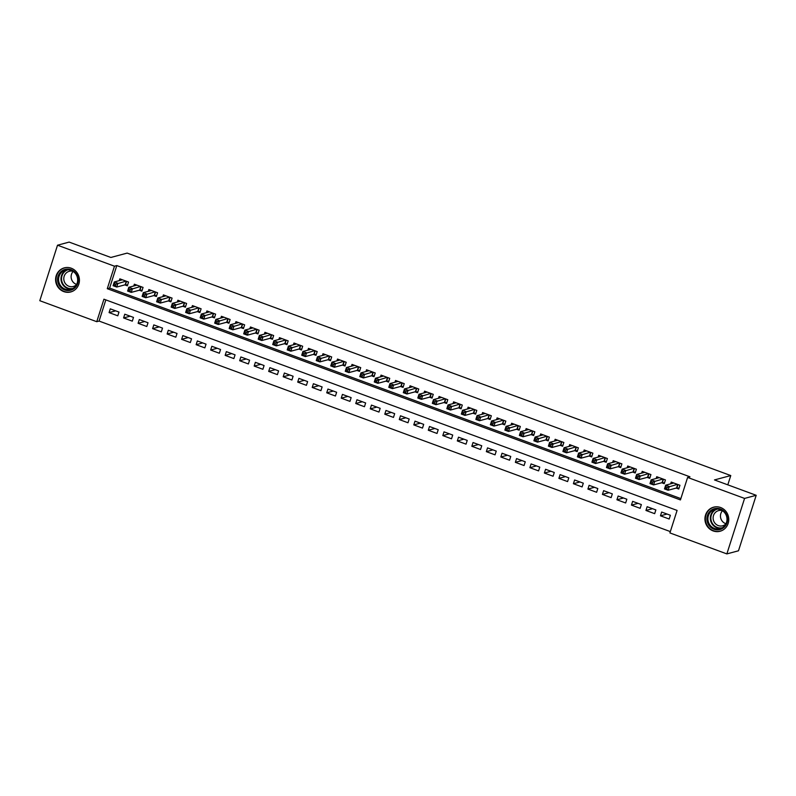 <?xml version="1.0" encoding="UTF-8"?>
<svg xmlns="http://www.w3.org/2000/svg" width="796" height="796" viewBox="0 0 796 796"><rect width="100%" height="100%" fill="white"/><g stroke="black" fill="none" stroke-linecap="round" stroke-linejoin="round"><path stroke-width="1.19" d="M71.252 268.212A12.457 11.88 75 0 1 79.431 280.481A12.457 11.88 75 0 1 70.744 291.943A12.457 11.88 75 0 1 63.789 291.605A12.457 11.88 75 0 1 55.601 279.336A12.457 11.88 75 0 1 64.287 267.874A12.457 11.88 75 0 1 71.252 268.212M720.579 507.51A12.457 11.88 75 0 1 728.768 519.788A12.457 11.88 75 0 1 720.082 531.25A12.457 11.88 75 0 1 713.117 530.912A12.457 11.88 75 0 1 704.938 518.644A12.457 11.88 75 0 1 713.624 507.181A12.457 11.88 75 0 1 720.579 507.51M57.511 245.208L69.143 242.093L110.863 257.466L127.141 253.098L730.768 475.56L714.48 479.928L756.2 495.301L738.489 550.792L726.857 553.907L669.904 532.922L677.088 510.425L103.928 299.197L96.754 321.693L39.8 300.699L57.511 245.208L114.465 266.192L107.281 288.699L680.441 499.928L687.615 477.431L744.568 498.415L726.857 553.907M105.838 299.893L99.082 321.067L670.332 531.599M99.082 321.067L96.754 321.693M124.823 284.878L127.36 285.814L128.554 282.063L119.848 278.849L119.281 280.62M139.33 290.222L141.867 291.157L143.061 287.406L134.355 284.202L133.798 285.973M153.837 295.575L156.374 296.51L157.578 292.759L148.872 289.545L148.305 291.316M168.354 300.918L170.891 301.853L172.085 298.102L163.379 294.898L162.812 296.669M182.861 306.271L185.398 307.206L186.592 303.455L177.886 300.241L177.329 302.012M197.368 311.614L199.905 312.549L201.109 308.798L192.403 305.594L191.836 307.355M211.875 316.957L214.422 317.893L215.616 314.151L206.91 310.938L206.343 312.709M226.392 322.31L228.93 323.246L230.124 319.495L221.417 316.291L220.86 318.052M240.899 327.654L243.437 328.589L244.641 324.848L235.934 321.634L235.367 323.405M255.407 333.007L257.954 333.942L259.148 330.191L250.441 326.987L249.874 328.748M269.924 338.35L272.461 339.285L273.655 335.534L264.949 332.33L264.381 334.101M284.431 343.703L286.968 344.638L288.162 340.887L279.466 337.673L278.899 339.444M298.938 349.046L301.485 349.981L302.679 346.23L293.973 343.026L293.406 344.797M313.455 354.399L315.992 355.334L317.186 351.583L308.48 348.369L307.913 350.14M327.962 359.742L330.499 360.678L331.693 356.926L322.987 353.723L322.43 355.484M342.469 365.085L345.006 366.031L346.21 362.28L337.504 359.066L336.937 360.837M356.986 370.439L359.523 371.374L360.717 367.623L352.011 364.419L351.444 366.18M371.493 375.782L374.03 376.717L375.224 372.976L366.518 369.762L365.961 371.533M386 381.135L388.538 382.07L389.741 378.319L381.035 375.115L380.468 376.876M400.517 386.478L403.055 387.413L404.249 383.662L395.542 380.458L394.975 382.229M415.024 391.831L417.562 392.766L418.756 389.015L410.049 385.801L409.492 387.572M429.532 397.174L432.069 398.109L433.273 394.358L424.566 391.154L423.999 392.925M444.039 402.527L446.586 403.463L447.78 399.711L439.074 396.498L438.506 398.269M458.556 407.87L461.093 408.806L462.287 405.055L453.581 401.851L453.024 403.612M473.063 413.224L475.6 414.159L476.804 410.408L468.098 407.194L467.531 408.965M487.57 418.567L490.117 419.502L491.311 415.751L482.605 412.547L482.038 414.308M502.087 423.91L504.624 424.845L505.818 421.104L497.112 417.89L496.545 419.661M516.594 429.263L519.131 430.198L520.325 426.447L511.629 423.243L511.062 425.004M531.101 434.606L533.648 435.541L534.842 431.8L526.136 428.586L525.569 430.357M545.618 439.959L548.155 440.894L549.349 437.143L540.643 433.939L540.076 435.701M560.125 445.302L562.663 446.238L563.857 442.486L555.15 439.283L554.593 441.054M574.632 450.655L577.17 451.591L578.374 447.84L569.667 444.626L569.1 446.397M589.149 455.999L591.687 456.934L592.881 453.183L584.174 449.979L583.607 451.75M603.657 461.352L606.194 462.287L607.388 458.536L598.682 455.322L598.124 457.093M618.164 466.695L620.701 467.63L621.905 463.879L613.199 460.675L612.631 462.436M632.681 472.038L635.218 472.983L636.412 469.232L627.706 466.018L627.139 467.789M647.188 477.391L649.725 478.326L650.919 474.575L642.213 471.371L641.656 473.132M661.695 482.734L664.232 483.67L665.436 479.928L656.73 476.714L656.163 478.486M667.048 514.047L660.471 515.808L669.177 519.022L670.371 515.271L661.665 512.057L660.471 515.808M652.541 508.694L645.954 510.465L654.66 513.669L655.854 509.918L647.148 506.714L645.954 510.465M638.024 503.351L631.447 505.112L640.153 508.326L641.347 504.574L632.641 501.361L631.447 505.112M623.517 497.998L616.94 499.769L625.646 502.973L626.84 499.221L618.134 496.017L616.94 499.769M609.01 492.654L602.423 494.415L611.129 497.629L612.333 493.878L603.627 490.664L602.423 494.415M594.493 487.311L587.916 489.072L596.622 492.276L597.816 488.535L589.11 485.321L587.916 489.072M579.986 481.958L573.409 483.719L582.115 486.933L583.309 483.182L574.603 479.978L573.409 483.719M565.478 476.615L558.892 478.376L567.598 481.58L568.802 477.839L560.095 474.625L558.892 478.376M550.971 471.262L544.384 473.033L553.091 476.237L554.285 472.486L545.578 469.282L544.384 473.033M536.454 465.919L529.877 467.68L538.584 470.894L539.778 467.143L531.071 463.929L529.877 467.68M521.947 460.566L515.36 462.337L524.067 465.541L525.27 461.789L516.564 458.586L515.36 462.337M507.44 455.222L500.853 456.984L509.559 460.197L510.753 456.446L502.047 453.232L500.853 456.984M492.923 449.869L486.346 451.64L495.052 454.844L496.246 451.093L487.54 447.889L486.346 451.64M478.416 444.526L471.829 446.287L480.535 449.501L481.739 445.75L473.033 442.536L471.829 446.287M463.909 439.173L457.322 440.944L466.028 444.148L467.222 440.397L458.516 437.193L457.322 440.944M449.392 433.83L442.815 435.591L451.521 438.805L452.715 435.054L444.009 431.85L442.815 435.591M434.885 428.487L428.308 430.248L437.014 433.452L438.208 429.711L429.502 426.497L428.308 430.248M420.378 423.134L413.791 424.895L422.497 428.109L423.691 424.358L414.995 421.154L413.791 424.895M405.861 417.791L399.284 419.552L407.99 422.766L409.184 419.014L400.478 415.801L399.284 419.552M391.353 412.437L384.776 414.209L393.483 417.412L394.677 413.661L385.97 410.457L384.776 414.209M376.846 407.094L370.259 408.855L378.966 412.069L380.17 408.318L371.463 405.104L370.259 408.855M362.329 401.741L355.752 403.512L364.459 406.716L365.653 402.965L356.946 399.761L355.752 403.512M347.822 396.398L341.245 398.159L349.951 401.373L351.145 397.622L342.439 394.408L341.245 398.159M333.315 391.045L326.728 392.816L335.434 396.02L336.638 392.269L327.932 389.065L326.728 392.816M318.808 385.702L312.221 387.463L320.927 390.677L322.121 386.926L313.415 383.722L312.221 387.463M304.291 380.359L297.714 382.12L306.42 385.324L307.614 381.582L298.908 378.369L297.714 382.12M289.784 375.006L283.197 376.767L291.903 379.981L293.107 376.229L284.401 373.025L283.197 376.767M275.277 369.662L268.69 371.424L277.396 374.627L278.59 370.886L269.884 367.672L268.69 371.424M260.76 364.309L254.183 366.08L262.889 369.284L264.083 365.533L255.377 362.329L254.183 366.08M246.253 358.966L239.666 360.727L248.372 363.941L249.576 360.19L240.87 356.976L239.666 360.727M231.745 353.613L225.159 355.384L233.865 358.588L235.059 354.837L226.353 351.633L225.159 355.384M217.228 348.27L210.651 350.031L219.358 353.245L220.552 349.494L211.845 346.28L210.651 350.031M202.721 342.917L196.144 344.688L204.851 347.892L206.045 344.141L197.338 340.937L196.144 344.688M188.214 337.574L181.627 339.335L190.334 342.549L191.528 338.798L182.831 335.584L181.627 339.335M173.697 332.221L167.12 333.992L175.826 337.196L177.02 333.444L168.314 330.24L167.12 333.992M159.19 326.877L152.613 328.639L161.319 331.852L162.513 328.101L153.807 324.897L152.613 328.639M144.683 321.534L138.096 323.295L146.802 326.499L148.006 322.758L139.3 319.544L138.096 323.295M130.166 316.181L123.589 317.952L132.295 321.156L133.489 317.405L124.783 314.201L123.589 317.952M118.982 312.062L110.276 308.848L109.082 312.599L117.788 315.813L118.982 312.062M687.615 477.431L689.943 476.804L116.793 265.575L109.609 288.072L680.859 498.604M676.202 488.087L678.749 489.023L679.943 485.271L671.237 482.068L670.67 483.829M727.803 484.834L730.768 475.56M756.2 495.301L744.568 498.415M116.793 265.575L114.465 266.192M109.609 288.072L107.281 288.699M115.659 310.838L109.082 312.599M679.018 488.167L676.58 487.988L668.113 490.256L664.481 488.923L665.685 485.172L673.774 483.003M665.804 486.853L665.685 485.172L669.307 486.505L668.113 490.256L666.779 488.893L667.257 487.391L665.804 486.853L665.327 488.356L666.779 488.893M677.406 484.336L667.257 487.391M664.481 488.923L665.327 488.356M720.45 508.992A10.786 10.278 75 0 1 727.017 522.723A10.786 10.278 75 0 1 713.992 529.24A10.786 10.278 75 0 1 707.425 515.5A10.786 10.278 75 0 1 720.45 508.992M714.46 528.425A9.98 9.522 -105 0 0 727.007 519.509A9.98 9.522 -105 0 0 714.868 509.41A9.98 9.522 -105 0 0 714.46 528.425M725.982 523.738A7.861 7.492 75 0 1 722.489 510.724M725.882 523.937A7.861 7.492 75 0 1 713.117 517.838A7.861 7.492 75 0 1 722.31 510.604M716.141 506.803A12.378 11.801 -105 0 0 714.012 507.161A12.378 11.801 -105 0 0 705.385 518.544A12.378 11.801 -105 0 0 713.514 530.733A12.378 11.801 -105 0 0 720.43 531.071A12.378 11.801 -105 0 0 722.45 530.315M77.988 277.874A10.786 10.278 75 0 1 69.988 290.381A10.786 10.278 75 0 1 57.79 281.744A10.786 10.278 75 0 1 65.789 269.237A10.786 10.278 75 0 1 77.988 277.874M58.775 281.535A9.98 9.522 -105 0 0 70.705 289.386A9.98 9.522 -105 0 0 77.471 277.953A9.98 9.522 -105 0 0 65.541 270.103A9.98 9.522 -105 0 0 58.775 281.535M76.655 284.431A7.861 7.492 75 0 1 73.162 271.416M76.555 284.63A7.861 7.492 75 0 1 63.939 280.301A7.861 7.492 75 0 1 72.983 271.297M66.814 267.496A12.378 11.801 -105 0 0 64.685 267.854A12.378 11.801 -105 0 0 56.297 282.033A12.378 11.801 -105 0 0 71.093 291.764A12.378 11.801 -105 0 0 73.113 291.008M664.511 482.814L662.073 482.635L653.606 484.913L649.974 483.57L651.168 479.819L659.267 477.65M651.297 481.51L651.168 479.819L654.8 481.162L653.606 484.913L652.262 483.54L652.75 482.048L651.297 481.51L650.82 483.013L652.262 483.54M662.889 478.993L652.75 482.048M649.974 483.57L650.82 483.013M650.004 477.471L647.556 477.292L639.088 479.56L635.467 478.227L636.661 474.476L644.76 472.307M636.78 476.167L636.661 474.476L640.283 475.809L639.088 479.56L637.755 478.197L638.233 476.695L636.78 476.167L636.303 477.66L637.755 478.197M648.382 473.64L638.233 476.695M635.467 478.227L636.303 477.66M635.487 472.118L633.049 471.938L624.581 474.217L620.95 472.874L622.154 469.123L630.243 466.954M622.273 470.814L622.154 469.123L625.775 470.466L624.581 474.217L623.248 472.854L623.726 471.351L622.273 470.814L621.795 472.317L623.248 472.854M633.875 468.297L623.726 471.351M620.95 472.874L621.795 472.317M620.98 466.774L618.542 466.595L610.074 468.864L606.443 467.531L607.637 463.779L615.736 461.61M607.766 465.471L607.637 463.779L611.268 465.113L610.074 468.864L608.741 467.501L609.219 465.998L607.766 465.471L607.288 466.963L608.741 467.501M619.358 462.944L609.219 465.998M606.443 467.531L607.288 466.963M606.472 461.421L604.025 461.252L595.557 463.521L591.935 462.178L593.129 458.436L601.229 456.257M593.249 460.118L593.129 458.436L596.761 459.77L595.557 463.521L594.224 462.158L594.702 460.655L593.249 460.118L592.771 461.62L594.224 462.158M604.851 457.6L594.702 460.655M591.935 462.178L592.771 461.62M591.955 456.078L589.518 455.899L581.05 458.168L577.418 456.834L578.622 453.083L586.712 450.914M578.742 454.775L578.622 453.083L582.244 454.416L581.05 458.168L579.717 456.805L580.194 455.302L578.742 454.775L578.264 456.267L579.717 456.805M590.343 452.247L580.194 455.302M577.418 456.834L578.264 456.267M577.448 450.735L575.01 450.556L566.543 452.825L562.911 451.481L564.105 447.74L572.205 445.561M564.235 449.422L564.105 447.74L567.737 449.073L566.543 452.825L565.21 451.461L565.687 449.959L564.235 449.422L563.757 450.924L565.21 451.461M575.836 446.904L565.687 449.959M562.911 451.481L563.757 450.924M562.941 445.382L560.493 445.203L552.026 447.471L548.404 446.138L549.598 442.387L557.697 440.218M549.728 444.078L549.598 442.387L553.23 443.73L552.026 447.471L550.693 446.108L551.17 444.616L549.728 444.078L549.24 445.581L550.693 446.108M561.319 441.551L551.17 444.616M548.404 446.138L549.24 445.581M548.424 440.039L545.986 439.86L537.519 442.128L533.887 440.795L535.091 437.044L543.18 434.875M535.211 438.725L535.091 437.044L538.713 438.377L537.519 442.128L536.186 440.765L536.663 439.263L535.211 438.725L534.733 440.228L536.186 440.765M546.812 436.208L536.663 439.263M533.887 440.795L534.733 440.228M533.917 434.686L531.479 434.507L523.012 436.775L519.38 435.442L520.574 431.691L528.673 429.522M520.703 433.382L520.574 431.691L524.206 433.034L523.012 436.775L521.678 435.412L522.156 433.92L520.703 433.382L520.226 434.885L521.678 435.412M532.305 430.855L522.156 433.92M519.38 435.442L520.226 434.885M519.41 429.342L516.962 429.163L508.495 431.432L504.873 430.099L506.067 426.348L514.166 424.178M506.196 428.029L506.067 426.348L509.699 427.681L508.495 431.432L507.161 430.069L507.639 428.566L506.196 428.029L505.709 429.532L507.161 430.069M517.788 425.512L507.639 428.566M504.873 430.099L505.709 429.532M504.893 423.989L502.455 423.81L493.988 426.089L490.366 424.746L491.56 420.994L499.649 418.825M491.679 422.686L491.56 420.994L495.182 422.338L493.988 426.089L492.654 424.726L493.132 423.223L491.679 422.686L491.202 424.188L492.654 424.726M503.281 420.169L493.132 423.223M490.366 424.746L491.202 424.188M490.386 418.646L487.948 418.467L479.481 420.736L475.849 419.402L477.043 415.651L485.142 413.482M477.172 417.343L477.043 415.651L480.675 416.985L479.481 420.736L478.147 419.373L478.625 417.87L477.172 417.343L476.695 418.835L478.147 419.373M488.774 414.815L478.625 417.87M475.849 419.402L476.695 418.835M475.879 413.293L473.431 413.114L464.964 415.393L461.342 414.049L462.536 410.298L470.635 408.129M462.665 411.99L462.536 410.298L466.167 411.641L464.964 415.393L463.63 414.029L464.108 412.527L462.665 411.99L462.187 413.492L463.63 414.029M474.257 409.472L464.108 412.527M461.342 414.049L462.187 413.492M461.362 407.95L458.924 407.771L450.456 410.04L446.835 408.706L448.029 404.955L456.118 402.786M448.148 406.647L448.029 404.955L451.65 406.288L450.456 410.04L449.123 408.676L449.601 407.174L448.148 406.647L447.67 408.139L449.123 408.676M459.75 404.119L449.601 407.174M446.835 408.706L447.67 408.139M446.855 402.607L444.417 402.428L435.949 404.696L432.318 403.353L433.522 399.612L441.611 397.433M433.641 401.293L433.522 399.612L437.143 400.945L435.949 404.696L434.616 403.333L435.094 401.831L433.641 401.293L433.163 402.796L434.616 403.333M445.243 398.776L435.094 401.831M432.318 403.353L433.163 402.796M432.347 397.254L429.91 397.075L421.442 399.343L417.81 398.01L419.004 394.259L427.104 392.09M419.134 395.95L419.004 394.259L422.636 395.592L421.442 399.343L420.099 397.98L420.587 396.488L419.134 395.95L418.656 397.453L420.099 397.98M430.726 393.423L420.587 396.488M417.81 398.01L418.656 397.453M417.84 391.911L415.393 391.731L406.925 394L403.303 392.667L404.497 388.916L412.597 386.747M404.617 390.597L404.497 388.916L408.119 390.249L406.925 394L405.592 392.637L406.069 391.135L404.617 390.597L404.139 392.1L405.592 392.637M416.218 388.08L406.069 391.135M403.303 392.667L404.139 392.1M403.323 386.558L400.885 386.378L392.418 388.647L388.786 387.314L389.99 383.563L398.08 381.393M390.11 385.254L389.99 383.563L393.612 384.906L392.418 388.647L391.085 387.284L391.562 385.791L390.11 385.254L389.632 386.756L391.085 387.284M401.711 382.727L391.562 385.791M388.786 387.314L389.632 386.756M388.816 381.214L386.378 381.035L377.911 383.304L374.279 381.971L375.473 378.219L383.572 376.05M375.603 379.901L375.473 378.219L379.105 379.553L377.911 383.304L376.578 381.941L377.055 380.438L375.603 379.901L375.125 381.403L376.578 381.941M387.194 377.384L377.055 380.438M374.279 381.971L375.125 381.403M374.309 375.861L371.861 375.682L363.394 377.961L359.772 376.617L360.966 372.866L369.065 370.697M361.085 374.558L360.966 372.866L364.598 374.21L363.394 377.961L362.061 376.588L362.538 375.095L361.085 374.558L360.608 376.06L362.061 376.588M372.687 372.04L362.538 375.095M359.772 376.617L360.608 376.06M359.792 370.518L357.354 370.339L348.887 372.608L345.255 371.274L346.459 367.523L354.548 365.354M346.578 369.215L346.459 367.523L350.081 368.856L348.887 372.608L347.553 371.244L348.031 369.742L346.578 369.215L346.101 370.707L347.553 371.244M358.18 366.687L348.031 369.742M345.255 371.274L346.101 370.707M345.285 365.165L342.847 364.986L334.38 367.264L330.748 365.921L331.942 362.17L340.041 360.001M332.071 363.862L331.942 362.17L335.574 363.513L334.38 367.264L333.046 365.901L333.524 364.399L332.071 363.862L331.594 365.364L333.046 365.901M343.673 361.344L333.524 364.399M330.748 365.921L331.594 365.364M330.778 359.822L328.33 359.643L319.863 361.911L316.241 360.578L317.435 356.827L325.534 354.658M317.564 358.518L317.435 356.827L321.067 358.16L319.863 361.911L318.529 360.548L319.007 359.046L317.564 358.518L317.077 360.011L318.529 360.548M329.156 355.991L319.007 359.046M316.241 360.578L317.077 360.011M316.261 354.469L313.823 354.3L305.356 356.568L301.724 355.225L302.928 351.484L311.017 349.305M303.047 353.165L302.928 351.484L306.55 352.817L305.356 356.568L304.022 355.205L304.5 353.703L303.047 353.165L302.57 354.668L304.022 355.205M314.649 350.648L304.5 353.703M301.724 355.225L302.57 354.668M301.754 349.126L299.316 348.947L290.848 351.215L287.217 349.882L288.411 346.131L296.51 343.962M288.54 347.822L288.411 346.131L292.042 347.464L290.848 351.215L289.515 349.852L289.993 348.35L288.54 347.822L288.062 349.315L289.515 349.852M300.142 345.295L289.993 348.35M287.217 349.882L288.062 349.315M287.247 343.782L284.799 343.603L276.331 345.872L272.71 344.529L273.904 340.788L282.003 338.608M274.033 342.469L273.904 340.788L277.535 342.121L276.331 345.872L274.998 344.509L275.476 343.006L274.033 342.469L273.555 343.971L274.998 344.509M285.625 339.952L275.476 343.006M272.71 344.529L273.555 343.971M272.73 338.429L270.292 338.25L261.824 340.519L258.202 339.186L259.397 335.434L267.486 333.265M259.516 337.126L259.397 335.434L263.018 336.778L261.824 340.519L260.491 339.156L260.969 337.663L259.516 337.126L259.038 338.628L260.491 339.156M271.118 334.599L260.969 337.663M258.202 339.186L259.038 338.628M258.222 333.086L255.785 332.907L247.317 335.176L243.685 333.842L244.879 330.091L252.979 327.922M245.009 331.773L244.879 330.091L248.511 331.425L247.317 335.176L245.984 333.813L246.462 332.31L245.009 331.773L244.531 333.275L245.984 333.813M256.611 329.255L246.462 332.31M243.685 333.842L244.531 333.275M243.715 327.733L241.268 327.554L232.8 329.823L229.178 328.489L230.372 324.738L238.472 322.569M230.502 326.43L230.372 324.738L234.004 326.081L232.8 329.823L231.467 328.459L231.954 326.967L230.502 326.43L230.024 327.932L231.467 328.459M242.093 323.902L231.954 326.967M229.178 328.489L230.024 327.932M229.198 322.39L226.761 322.211L218.293 324.479L214.671 323.146L215.865 319.395L223.955 317.226M215.985 321.077L215.865 319.395L219.487 320.728L218.293 324.479L216.96 323.116L217.437 321.614L215.985 321.077L215.507 322.579L216.96 323.116M227.586 318.559L217.437 321.614M214.671 323.146L215.507 322.579M214.691 317.037L212.253 316.858L203.786 319.136L200.154 317.793L201.358 314.042L209.447 311.873M201.478 315.733L201.358 314.042L204.98 315.385L203.786 319.136L202.453 317.773L202.93 316.271L201.478 315.733L201 317.236L202.453 317.773M213.079 313.216L202.93 316.271M200.154 317.793L201 317.236M200.184 311.694L197.746 311.515L189.279 313.783L185.647 312.45L186.841 308.699L194.94 306.53M186.97 310.39L186.841 308.699L190.473 310.032L189.279 313.783L187.936 312.42L188.423 310.918L186.97 310.39L186.493 311.883L187.936 312.42M198.562 307.863L188.423 310.918M185.647 312.45L186.493 311.883M185.677 306.341L183.229 306.161L174.762 308.44L171.14 307.097L172.334 303.346L180.433 301.177M172.453 305.037L172.334 303.346L175.956 304.689L174.762 308.44L173.429 307.077L173.906 305.574L172.453 305.037L171.976 306.54L173.429 307.077M184.055 302.52L173.906 305.574M171.14 307.097L171.976 306.54M171.16 300.997L168.722 300.818L160.255 303.087L156.623 301.754L157.827 298.002L165.916 295.833M157.946 299.694L157.827 298.002L161.449 299.336L160.255 303.087L158.921 301.724L159.399 300.221L157.946 299.694L157.469 301.186L158.921 301.724M169.548 297.167L159.399 300.221M156.623 301.754L157.469 301.186M156.653 295.654L154.215 295.475L145.748 297.744L142.116 296.401L143.31 292.659L151.409 290.48M143.439 294.341L143.31 292.659L146.942 293.993L145.748 297.744L144.414 296.381L144.892 294.878L143.439 294.341L142.962 295.843L144.414 296.381M155.031 291.824L144.892 294.878M142.116 296.401L142.962 295.843M142.146 290.301L139.698 290.122L131.231 292.391L127.609 291.057L128.803 287.306L136.902 285.137M128.922 288.998L128.803 287.306L132.434 288.65L131.231 292.391L129.897 291.028L130.375 289.535L128.922 288.998L128.445 290.5L129.897 291.028M140.524 286.47L130.375 289.535M127.609 291.057L128.445 290.5M127.629 284.958L125.191 284.779L116.723 287.048L113.092 285.714L114.296 281.963L122.385 279.794M114.415 283.645L114.296 281.963L117.917 283.296L116.723 287.048L115.39 285.684L115.868 284.182L114.415 283.645L113.937 285.147L115.39 285.684M126.017 281.127L115.868 284.182M113.092 285.714L113.937 285.147M677.953 484.535L676.859 487.978M677.704 484.446L676.58 487.988M721.226 528.285A9.98 9.522 75 0 1 716.101 509.171M717.305 509.102A9.651 9.204 -105 0 0 717.216 527.41A9.651 9.204 -105 0 0 722.31 527.738M71.899 288.978A9.98 9.522 75 0 1 66.774 269.864M67.978 269.794A9.651 9.204 -105 0 0 61.73 280.769A9.651 9.204 -105 0 0 72.973 288.431M663.446 479.192L662.352 482.635M663.197 479.102L662.073 482.635M648.939 473.839L647.835 477.282M648.69 473.749L647.556 477.292M634.422 468.496L633.327 471.938M634.173 468.406L633.049 471.938M619.915 463.153L618.82 466.585M619.666 463.053L618.542 466.595M605.408 457.8L604.303 461.242M605.159 457.71L604.025 461.252M590.891 452.456L589.796 455.889M590.642 452.367L589.518 455.899M576.384 447.103L575.289 450.546M576.135 447.014L575.01 450.556M561.877 441.76L560.772 445.193M561.628 441.671L560.493 445.203M547.359 436.407L546.265 439.85M547.121 436.317L545.986 439.86M532.852 431.064L531.758 434.497M532.604 430.974L531.479 434.507M518.345 425.711L517.241 429.153M518.096 425.621L516.962 429.163M503.828 420.368L502.734 423.81M503.589 420.278L502.455 423.81M489.321 415.024L488.227 418.457M489.072 414.925L487.948 418.467M474.814 409.671L473.71 413.114M474.565 409.582L473.431 413.114M460.297 404.328L459.202 407.761M460.058 404.239L458.924 407.771M445.79 398.975L444.695 402.418M445.541 398.886L444.417 402.428M431.283 393.632L430.188 397.065M431.034 393.542L429.91 397.075M416.776 388.279L415.671 391.722M416.527 388.189L415.393 391.731M402.259 382.936L401.164 386.368M402.01 382.846L400.885 386.378M387.751 377.583L386.657 381.025M387.503 377.493L386.378 381.035M373.244 372.239L372.14 375.682M372.996 372.15L371.861 375.682M358.727 366.896L357.633 370.329M358.479 366.797L357.354 370.339M344.22 361.543L343.126 364.986M343.971 361.454L342.847 364.986M329.713 356.2L328.609 359.633M329.464 356.101L328.33 359.643M315.196 350.847L314.102 354.29M314.957 350.757L313.823 354.3M300.689 345.504L299.595 348.937M300.44 345.414L299.316 348.947M286.182 340.151L285.077 343.593M285.933 340.061L284.799 343.603M271.665 334.808L270.57 338.24M271.426 334.718L270.292 338.25M257.158 329.454L256.063 332.897M256.909 329.365L255.785 332.907M242.651 324.111L241.546 327.544M242.402 324.022L241.268 327.554M228.134 318.758L227.039 322.201M227.895 318.669L226.761 322.211M213.626 313.415L212.532 316.858M213.378 313.325L212.253 316.858M199.119 308.072L198.025 311.505M198.871 307.972L197.746 311.515M184.612 302.719L183.508 306.161M184.364 302.629L183.229 306.161M170.095 297.376L169.001 300.808M169.846 297.286L168.722 300.818M155.588 292.023L154.494 295.465M155.339 291.933L154.215 295.475M141.081 286.679L139.977 290.112M140.832 286.59L139.698 290.122M126.564 281.326L125.469 284.769M126.315 281.237L125.191 284.779M714.012 507.161L714.937 506.913M720.43 531.071L721.355 530.823M64.685 267.854L65.61 267.605M71.093 291.764L72.018 291.515"/></g></svg>
